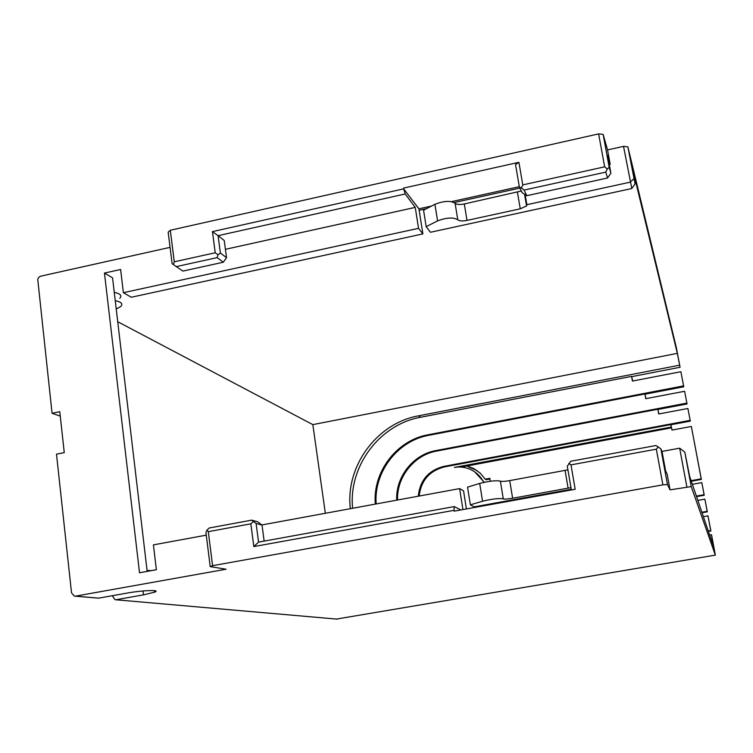 <?xml version="1.0" encoding="UTF-8"?>
<svg xmlns="http://www.w3.org/2000/svg" width="753" height="753" viewBox="0 0 753 753"><rect width="100%" height="100%" fill="white"/><g stroke="black" fill="none" stroke-linecap="round" stroke-linejoin="round"><path stroke-width="1.13" d="M112.263 595.717L115.049 599.699L336.45 619.07L715.35 555.121L691.235 486.579L670.038 489.864L667.45 484.555L662.875 484.838L212.591 565.682L210.219 566.614L226.069 569.221L75.554 596.131L98.558 598.155L126.551 593.176C142.665 590.22 161.575 589.599 154.638 592.169L143.484 594.861L143.023 590.973M116.178 599.699L143.484 594.861M210.219 566.614L205.955 532.7L206.868 530.168L208.299 531.656L212.591 565.682M460.892 509.941L454.219 506.59L258.561 542.113L256.105 523.467L251.69 520.144L209.278 527.975L206.868 530.168M251.69 520.144L257.658 521.763L262.016 525.048L264.152 541.096M454.219 506.59L454.031 510.327L253.836 546.574L250.843 523.824L208.299 531.656M258.561 542.113L253.836 546.574M261.875 524.945L459.622 488.612L462.935 509.574M459.622 488.612L463.556 490.862L466.418 508.943M662.875 484.838L656.343 449.165L570.981 464.874L575.179 489.262L454.163 511.165L454.031 510.327M170.074 247.361L40.728 276.172L38.949 277.123L37.735 279.288L52.061 413.275L59.779 411.703L64.259 452.628L56.494 454.163L71.535 592.903L74.359 596.131L75.554 596.131M206.256 535.157L153.414 544.871L156.379 569.729L139.521 572.769L104.46 273.066L120.621 269.489L123.379 292.691L418.546 228.328L415.242 207.395L225.411 249.318M52.061 413.275L60.268 416.117M170.31 230.258L168.164 232.206L172.117 263.663L176.287 266.609L217.146 257.62L218.05 254.787L215.226 252.773L174.282 261.799L170.31 230.258L598.626 133.893L603.153 134.429L607.539 149.922L623.522 146.364L627.861 146.844L676.42 347.98L680.072 367.276L631.682 376.651L632.633 381.037M715.35 555.112L711.707 535.599L711.416 534.715L709.627 535.016M683.771 386.778L680.891 371.709L683.771 386.778L644.992 394.196L645.952 398.648M703.387 516.662L707.98 515.861L710.879 530.978L708.404 531.411M687.037 403.947L684.609 391.278L687.037 403.947L657.915 409.453L658.866 413.952M697.843 500.406L704.883 499.164L707.312 511.805L702.041 512.727M690.313 421.125L687.884 408.484L690.313 421.125L670.867 424.748L672.071 430.048M692.365 484.311L701.815 482.626L704.243 495.239L696.553 496.604M474.729 471.867L484.254 482.278M485.873 504.736L485.619 505.47M490.307 481.252L489.827 478.315L485.205 479.172L480.235 473.138L473.882 468.63L467.086 465.956L460.798 467.058M418.282 496.208C419.986 480.329 428.476 470.399 443.752 466.399L444.534 466.879L670.819 424.598L671.281 427.092L454.36 467.434C460.478 466.408 466.276 467.293 471.773 470.079C477.054 472.884 481.035 476.988 483.737 482.391M484.791 504.934L484.508 505.668M444.534 466.879C429.53 470.766 421.068 480.489 419.148 496.048M396.718 500.171C395.485 476.95 413.209 454.492 435.883 450.586L436.646 451.075C414.206 454.953 396.596 477.026 397.556 500.02M436.646 451.075L657.849 409.256L658.715 413.981L687.884 408.484M690.106 420.353L443.752 466.399M701.815 482.626L704.083 494.712L696.374 496.076M375.323 504.096C372.49 472.018 396.633 440.251 428.043 434.792L428.796 435.309C397.64 440.731 373.61 472.093 376.171 503.945M428.796 435.309L644.907 393.97L645.763 398.685L684.609 391.278M686.83 403.119L435.883 450.586M704.883 499.164L707.171 511.325L701.881 512.256M350.324 508.689C345.269 466.173 376.876 423.158 418.621 415.816L420.616 417.256C379.578 424.494 348.3 466.389 352.611 508.275M420.616 417.256L631.569 376.378L632.416 381.074L680.891 371.709M683.555 385.894L428.043 434.792M707.98 515.861L710.738 530.564L708.262 530.997M680.072 367.276L677.333 353.355L312.843 424.626L325.324 513.282M679.564 365.186L418.621 415.816M711.416 534.715L713.74 547.092L689.616 476.254L684.806 452.092L691.235 486.579M312.843 424.626L117.732 321.729M155.937 591.274L154.506 591.124M104.46 273.066L112.555 277.857L147.174 571.386M431.601 206.021L418.913 208.816L419.148 210.285L426.49 208.666M454.313 202.538L519.881 188.09M623.522 146.364L631.805 188.523L635.071 183.883L631.278 163.542L677.333 353.355M114.258 292.352C120.405 293.689 122.25 295.675 119.793 298.301M115.247 300.673C121.384 301.972 123.228 303.911 120.762 306.509L116.226 309.022M123.379 292.691L131.276 297.256L422.885 233.91L418.546 228.328M415.242 207.395L405.199 193.973L403.655 188.871L212.44 231.623L215.226 252.773M418.913 208.816L403.655 188.871M419.148 210.285L422.885 233.91M405.199 193.973L218.088 235.68L212.44 231.623M176.287 266.609L182.904 271.089L223.321 262.223L226.521 257.677L224.243 240.527L218.088 235.68L220.384 253.017L218.05 254.787M217.146 257.62L223.321 262.223M173.435 264.614L174.282 261.799M598.626 133.893L604.65 166.827L522.789 184.89L521.424 187.939L524.097 190.085L526.818 195.695L607.539 178L610.909 173.218L607.633 155.4L610.194 164.333L609.309 164.531M403.533 188.109L518.902 162.3L522.789 184.89M220.384 253.017L226.521 257.677M635.071 183.883L627.861 146.844M631.805 188.523L430.434 232.272L426.179 226.662L437.578 220.893C446.595 217.513 453.325 217.137 457.777 219.772C459.179 221.071 462.257 221.288 467.001 220.413L520.267 208.807L526.554 205.993L526.865 204.703L630.186 182.17L633.819 178.762M526.818 195.695L522.168 192.712L519.382 187.083L521.424 187.939M518.902 162.3L515.523 164.568L519.382 187.083M607.539 178L605.779 172.117L607.285 169.02L609.186 167.279L610.909 173.218M605.779 172.117L524.097 190.085M604.65 166.827L607.285 169.02M519.316 186.669L451.546 201.616M603.153 134.429L609.186 167.279M607.539 149.922L610.194 164.333M526.865 204.703L525.133 194.613M426.179 226.662L423.562 210.191L434.914 204.298C443.903 200.853 450.623 200.505 455.085 203.244C456.497 204.6 459.565 204.835 464.3 203.95L521.321 191.008M467.086 465.956L671.535 427.836L671.958 430.076L691.358 426.462L701.203 478.852L691.122 480.659M671.535 427.836L671.281 427.092M488.481 504.265L488.255 504.99M691.32 481.233L701.363 479.426L691.358 426.462M477.101 470.597L468.357 466.756M489.939 479.012L486.043 479.727L485.205 479.172M701.363 479.426L701.203 478.852M704.243 495.239L704.083 494.712M707.312 511.805L707.171 511.325M661.991 451.433L679.658 448.186L684.806 452.092M567.922 469.853L509.725 480.612C504.811 481.449 501.696 481.619 500.378 481.129C496.086 480.273 489.186 481.035 479.699 483.426L467.557 487.153L470.371 504.821L474.164 506.863L571.254 489.281M686.858 486.862L679.658 448.186M670.038 489.864L667.158 474.211L665.577 470.785L662.047 451.565L660.918 448.967L667.45 484.555M656.343 449.165L658.244 446.953L660.918 448.967M571.367 489.949L567.291 466.201L570.783 461.25L655.844 445.541L658.244 446.953M570.981 464.874L568.779 463.443M147.07 570.473L151.513 570.605M470.371 504.821L482.551 501.234C492.076 498.919 498.985 498.119 503.268 498.853C504.585 499.286 507.701 499.088 512.624 498.26L570.962 487.615M253.206 521.622L250.843 523.824M256.105 523.467L262.016 525.048M98.558 598.155L74.98 596.178M465.881 465.401L466.785 466.003M63.186 442.858L61.708 429.266M520.267 208.807L517.433 192.269M467.001 220.413L464.3 203.95M457.777 219.772L455.085 203.244M437.578 220.893L434.914 204.298M479.699 483.426L482.551 501.234M500.378 481.129L503.268 498.853M509.725 480.612L512.624 498.26M565.079 470.456L568.12 488.198M336.45 619.07L115.633 599.755M524.53 194.227L526.554 205.993M467.293 466.107L468.14 466.672M336.167 619.107L337.805 619.022M154.459 590.653L154.638 592.169M474.757 469.223L473.882 468.63"/></g></svg>
